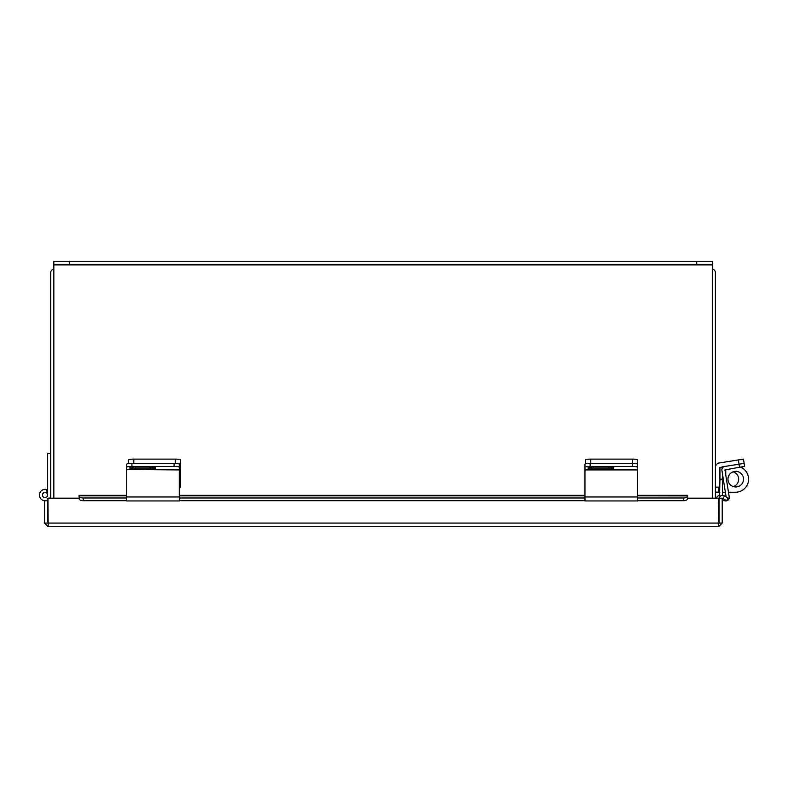 <?xml version="1.0" encoding="UTF-8"?>
<svg xmlns="http://www.w3.org/2000/svg" width="788" height="788" viewBox="0 0 788 788"><rect width="100%" height="100%" fill="white"/><g stroke="black" fill="none" stroke-linecap="round" stroke-linejoin="round"><path stroke-width="1.18" d="M712.303 269.082A3.645 3.645 0 0 1 715.405 272.687L715.405 498.183M50.727 498.183L50.727 272.687A3.645 3.645 0 0 1 53.83 269.082M47.654 495.041A2.6 2.6 0 0 0 42.542 494.381A2.6 2.6 0 0 0 44.719 497.612A2.6 2.6 0 0 0 47.654 495.041L47.654 453.494L50.727 453.494M46.029 492.628L47.181 489.781A5.674 5.674 0 0 0 39.4 495.465A5.674 5.674 0 0 0 47.94 499.917M49.772 498.183A5.674 5.674 0 0 0 50.727 495.041M47.654 490.54A5.191 5.191 0 0 0 47.004 490.225M50.245 498.183L50.245 497.317M687.629 498.834L687.658 498.183L718.814 498.183L718.567 526.719L48.186 526.719L44.552 523.074L47.654 523.074L47.654 500.075M79.105 498.183L47.94 498.183L48.186 526.719M687.658 498.509L687.658 495.356L637.512 495.356M718.567 526.719L722.212 523.074L722.212 498.183L719.109 498.183L719.109 523.074L718.567 523.616M722.212 523.074L719.109 523.074M47.654 523.074L48.186 523.616M44.552 523.074L44.552 500.754L47.654 500.754M719.168 498.183A3.477 3.477 0 0 1 724.32 495.819L728.102 497.996L726.546 500.685L722.773 498.509L722.212 498.834M79.105 495.918A4.157 2.078 0 0 0 83.252 497.996L83.252 500.685A4.157 2.078 180 0 1 79.105 498.607L79.105 495.356L126.72 495.356M637.512 497.996L683.501 497.996A4.157 2.078 0 0 0 687.658 495.918L637.512 495.819M687.658 495.918L687.658 498.607A4.157 2.078 180 0 1 683.501 500.685L683.501 497.996M83.252 497.996L126.72 497.996M179.27 497.996L584.962 497.996M83.252 500.685L126.72 500.685M179.27 500.685L584.962 500.685M637.512 500.685L683.501 500.685M726.103 496.844L721.916 470.406A3.447 3.447 0 0 1 724.783 466.457L719.72 467.579L719.72 487.142L715.405 487.142M724.783 466.457L739.016 464.201L738.336 459.936L719.365 462.94A4.698 4.698 0 0 0 715.405 467.579M738.336 459.936L743.468 459.118L744.621 466.427L739.499 467.235L739.016 464.201L744.148 463.393M637.512 467.579L637.512 469.49L584.962 469.49L584.962 496.952L637.512 496.952L637.512 469.49M585.582 463.817L585.582 459.936A5.191 0.808 -0 0 1 590.773 459.118L632.321 459.118A5.191 0.808 -0 0 1 637.512 459.936L637.512 467.205M637.512 464.201A5.191 0.808 180 0 0 632.321 463.393A5.191 0.808 -0 0 1 637.512 464.201L637.512 467.235A5.191 0.808 180 0 0 632.321 466.427L632.321 459.118M590.773 459.118L590.773 463.393L632.321 463.393L590.153 463.393L590.153 466.427L632.321 466.427M584.962 469.49L584.962 464.201A5.191 0.808 -0 0 1 590.153 463.393M608.375 468.821A5.506 0.857 180 0 0 613.882 467.964A5.506 0.857 180 0 0 608.375 467.097L593.413 467.097A5.506 0.857 180 0 0 587.917 467.964A5.506 0.857 180 0 0 593.413 468.821L608.375 468.821L608.375 467.097M590.153 466.427A5.191 0.808 180 0 0 584.962 467.235M637.512 496.952L637.512 500.941L584.962 500.941L584.962 496.952M739.499 467.235L724.95 469.924L729.225 496.952A3.447 3.447 0 0 1 725.049 500.853L722.212 500.193M179.27 487.142L180.541 487.142L180.541 467.205L179.27 467.205M128.621 463.571L128.621 459.936A5.191 0.808 0 0 1 133.812 459.118L175.35 459.118A5.191 0.808 0 0 1 180.541 459.936L180.541 467.205M180.541 464.201A5.191 0.808 180 0 0 175.35 463.393L175.35 459.118M133.812 459.118L133.812 463.393L175.35 463.393M126.72 469.924L126.72 496.952L179.27 496.952L179.27 469.49L126.72 469.49L179.27 469.924M126.72 469.49L126.72 464.201A5.191 0.808 0 0 1 131.911 463.393L174.079 463.393A5.191 0.808 0 0 1 179.27 464.201L179.27 469.49M150.134 468.821A5.506 0.857 180 0 0 155.63 467.964A5.506 0.857 180 0 0 150.134 467.097L135.172 467.097A5.506 0.857 180 0 0 129.665 467.964A5.506 0.857 180 0 0 135.172 468.821L150.134 468.821L150.134 467.097M179.27 467.235A5.191 0.808 180 0 0 174.079 466.427L174.079 463.393M131.911 463.393L131.911 466.427L174.079 466.427M131.911 466.427A5.191 0.808 180 0 0 126.72 467.235M179.27 496.952L179.27 500.941L126.72 500.941L126.72 496.952M712.303 498.183L712.303 264.384L696.72 264.384L696.72 261.281L712.303 261.281L712.303 264.384M53.83 264.384L53.83 261.281L69.403 261.281L69.403 264.384L53.83 264.384L53.83 498.183M69.403 261.281L696.72 261.281M69.403 264.384L696.72 264.384M727.954 479.173A7.791 7.791 0 0 0 735.746 486.954A7.791 7.791 0 0 0 743.527 479.173A7.791 7.791 0 0 0 735.746 471.382A7.791 7.791 0 0 0 727.954 479.173M722.429 466.831L722.429 467.983M722.429 473.667L722.429 495.159A2.906 2.906 0 0 1 722.419 495.356M722.429 479.173L719.937 479.173L719.523 495.583A2.906 2.906 0 0 0 716.627 498.183M719.937 479.173L719.937 467.245M722.429 492.254L725.374 492.254M740.513 467.077A13.091 13.091 0 0 1 735.509 492.254L728.486 492.254M733.135 471.825A7.752 7.752 0 0 1 733.392 486.59M719.937 492.126L715.405 492.126M718.814 523.074L47.94 523.074M722.951 498.607L724.497 495.918M79.105 495.819L126.72 495.819M179.27 495.819L584.962 495.819M584.962 469.924L637.512 469.924M593.413 467.097L593.413 468.821M179.27 467.579L180.541 467.579M135.172 467.097L135.172 468.821M53.83 264.926L712.303 264.926M725.748 474.997L725.748 469.412M718.439 492.126L718.439 487.142M584.962 495.356L179.27 495.356"/></g></svg>
